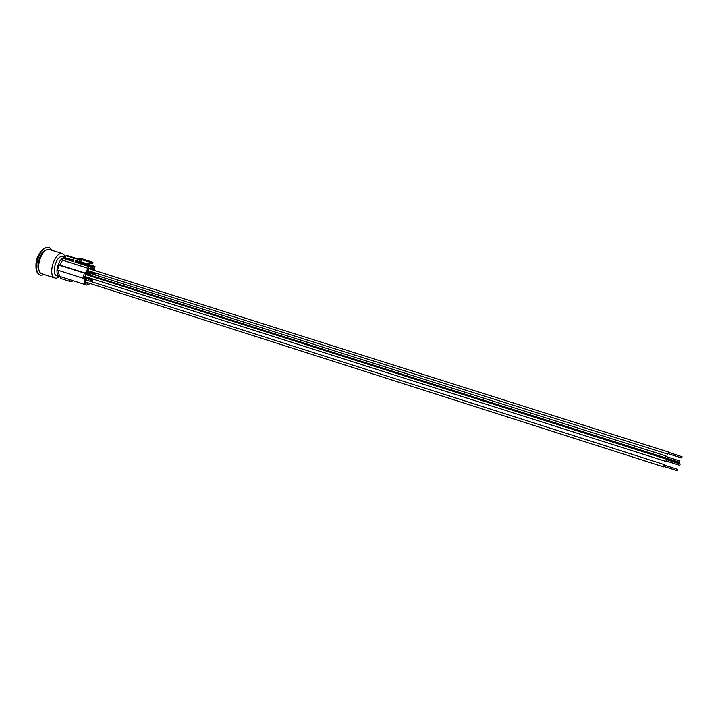 <?xml version="1.0" encoding="UTF-8"?>
<svg xmlns="http://www.w3.org/2000/svg" width="718" height="718" viewBox="0 0 718 718"><rect width="100%" height="100%" fill="white"/><g stroke="black" fill="none" stroke-linecap="round" stroke-linejoin="round"><path stroke-width="1.08" d="M65.23 258.633L66.98 258.498M60.671 276.96L56.955 275.9C50.87 274.554 56.058 255.689 62.349 256.362L65.679 257.286M59.729 276.789L56.273 278.234L55.133 278.063C47.451 276.376 54.003 252.619 61.919 253.508L62.888 253.66L65.76 256.918M55.133 278.063L42.165 273.899C34.329 272.158 40.836 248.473 48.914 249.415L62.888 253.66M39.831 271.907C35.002 267.545 40.37 250.636 46.832 249.864M44.615 274.689L40.621 275.227C31.7 273.244 39.113 246.301 48.294 247.414L49.398 247.602L52.342 250.349M40.379 275.147L37.65 273.1C33.091 267.24 38.637 249.792 45.746 247.629L49.147 247.53M36.017 266.997C35.613 261.244 37.237 256.138 40.881 251.668M85.298 273.082L88.045 268.245L62.592 260.203L59.809 264.996L85.298 273.082L84.302 273.091L83.108 278.243L84.105 278.225C83.871 282.021 84.679 284.301 86.528 285.073L69.79 279.643L69.413 281.268L60.357 278.36L60.725 276.735C59.208 275.721 58.499 273.621 58.616 270.435M59.809 264.996L58.777 264.987L57.602 270.112L83.108 278.243M62.592 260.203L63.022 258.309L64.261 258.327L73.056 260.894M665.927 456.477L679.363 460.83L678.932 462.069L665.496 457.806M665.469 457.869L665.999 455.957L92.766 274.222M92.38 275.9L92.99 273.289L94.363 273.271L94.166 274.662M664.222 465.058L677.81 469.419L677.37 470.739L663.8 466.404M85.774 282.111L663.558 466.871L664.312 464.591L86.259 280.047M87.578 282.686L87.452 283.224L85.595 282.901L86.564 278.737L88.511 278.701L88.063 280.621M87.452 283.224L85.657 282.641M666.349 458.694L679.946 463.011L679.758 463.819M666.268 458.981L666.421 458.174L87.578 274.375M87.425 275.066L87.82 273.343L89.768 273.325L89.391 274.949M88.745 277.713L86.761 277.884L86.941 277.139M88.709 277.848L86.905 277.274M668.476 452.313L682.082 456.774L681.66 457.976L668.045 453.668M88.422 270.767L667.803 454.135L668.53 452.062L88.906 268.694M90.235 271.332L89.965 272.472L88.018 272.49L88.996 268.308L91.024 267.931L90.71 269.268M666.519 459.61L680.188 464.043L679.749 465.309L666.098 460.965M84.948 276.511L665.855 461.432L666.6 459.242L85.451 274.438M86.384 276.969L86.169 277.902L84.751 277.929L85.819 273.361L87.228 273.352L86.869 274.886M86.169 277.902L84.805 277.462M90.046 275.156L90.477 273.316L92.407 273.289L91.832 275.721M92.676 272.113L90.809 271.88M91.374 269.474L91.733 267.931L93.304 267.931L93.16 270.04M93.573 268.299L92.398 267.931M92.604 272.445L90.674 272.463L90.89 271.548M89.095 283.17L88.242 282.901M88.718 280.828L89.22 278.683L91.15 278.647L90.504 281.402M93.708 272.436L93.223 272.284M93.708 270.21L93.959 269.115L94.291 270.399M85.182 282.102L84.706 278.781L85.963 278.755L85.182 282.102M91.051 281.573L91.724 278.665M92.784 279.006L91.222 281.627M86.169 272.508L88.206 269.133L87.425 272.499L86.169 272.508M87.425 272.499L86.331 272.149M89.965 272.472L88.161 271.898M73.317 260.167L68.533 258.659L68.461 259.306L65.571 257.726L66.029 255.752L73.775 258.184M76.629 260.769L76.27 262.115L75.058 262.106L88.485 266.342L90.414 266.351L90.576 267.087L92.577 267.087L93.134 266.351L76.503 261.11M76.745 258.606L77.777 258.229L78.836 258.561L77.607 258.884L73.81 258.049L79.411 259.808L79.016 261.523L80.829 261.54L81.224 259.835L79.411 259.808M80.03 261.531L87.066 263.748L89.633 263.694L89.974 262.214L92.927 262.249L81.305 258.597L77.777 258.229M68.461 259.306L70.418 259.252M76.844 258.57L67.986 255.787L66.029 255.752M80.596 261.711L80.488 262.16L78.504 261.361M81.224 259.835L78.217 258.893M73.81 258.049L73.021 261.46L63.022 258.309M85.963 260.06L85.433 259.889M85.998 259.898L79.249 258.139M89.974 262.214L78.298 258.552M77.041 260.894L76.548 260.93M80.488 262.16L94.973 266.351L93.134 266.351M92.927 262.249L92.586 263.721L87.066 263.748M79.016 261.523L75.453 260.401L75.058 262.106M92.586 263.721L89.633 263.694M90.522 266.441L92.577 267.087M88.045 268.245L88.485 266.342M86.528 285.073L90.405 283.592M91.859 281.833L93.331 279.176M95.458 275.075L95.907 273.136M95.018 270.623L94.534 268.236L94.973 266.351M84.302 273.091L58.777 264.987M69.79 279.643L60.725 276.735M69.413 281.268L72.338 281.196L72.482 280.567M59.684 276.825L59.702 276.78C57.18 275.559 56.408 272.328 57.386 267.078C59.1 261.047 61.667 257.762 65.087 257.224L65.67 257.295M76.314 261.917L90.36 266.342M49.398 247.602L48.905 247.45M40.621 275.227L40.127 275.075M90.414 266.351L76.323 261.908"/></g></svg>
